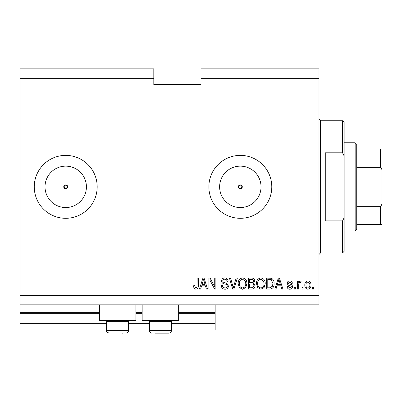 <?xml version="1.0" encoding="UTF-8"?>
<svg xmlns="http://www.w3.org/2000/svg" width="402" height="402" viewBox="0 0 402 402"><rect width="100%" height="100%" fill="white"/><g stroke="black" fill="none" stroke-linecap="round" stroke-linejoin="round"><path stroke-width="0.6" d="M20.1 78.305L153.81 78.305L153.81 68.863L20.1 68.863L20.1 329.992L106.615 329.992M128.64 329.992L149.403 329.992M171.428 329.992L215.155 329.992L215.155 323.695L171.428 323.695M20.1 323.695L106.615 323.695M128.64 323.695L149.403 323.695M178.664 313.314L215.155 313.314L215.155 323.695M215.155 313.314L215.155 312.686L178.664 312.686M20.1 312.686L99.379 312.686M135.876 312.686L142.167 312.686M215.155 304.822L215.155 312.686M238.512 187.593L240.326 188.809L242.29 186.845L240.326 184.875A1.965 1.965 0 0 0 238.361 186.845A1.965 1.965 0 0 0 240.326 188.809A1.965 1.965 0 0 0 242.29 186.845A1.965 1.965 0 0 0 240.326 184.875L238.361 186.845M63.752 186.845L65.717 188.809L67.687 186.845L65.717 184.875A1.965 1.965 0 0 0 63.752 186.845A1.965 1.965 0 0 0 65.717 188.809A1.965 1.965 0 0 0 67.687 186.845A1.965 1.965 0 0 0 65.717 184.875L63.752 186.845M65.717 166.142A20.703 20.703 0 0 0 45.019 186.845A20.703 20.703 0 0 0 65.717 207.543A20.703 20.703 0 0 0 86.42 186.845A20.703 20.703 0 0 0 65.717 166.142M240.326 166.142A20.703 20.703 0 0 0 219.623 186.845A20.703 20.703 0 0 0 240.326 207.543A20.703 20.703 0 0 0 261.029 186.845A20.703 20.703 0 0 0 240.326 166.142M240.326 155.383A31.462 31.462 0 0 0 208.864 186.845A31.462 31.462 0 0 0 240.326 218.301A31.462 31.462 0 0 0 271.787 186.845A31.462 31.462 0 0 0 240.326 155.383M65.717 155.383A31.462 31.462 0 0 0 34.255 186.845A31.462 31.462 0 0 0 65.717 218.301A31.462 31.462 0 0 0 97.178 186.845A31.462 31.462 0 0 0 65.717 155.383M135.876 304.822L135.876 320.55L99.379 320.55L99.379 304.822M142.167 304.822L142.167 320.55L178.664 320.55L178.664 304.822M153.81 78.305L153.81 84.596L201 84.596L201 68.863L318.977 68.863L318.977 304.822L20.1 304.822M20.1 295.385L318.977 295.385M201 78.305L318.977 78.305M210.01 280.325L210.01 289.088L208.864 289.088L208.864 278.078L210.085 278.078L214.728 286.857L214.728 278.078L215.874 278.078L215.874 289.088L214.648 289.088L210.01 280.325M228.457 286.028C228.251 288.103 227.095 289.174 224.989 289.234C222.673 289.088 221.447 287.852 221.306 285.515L222.452 285.375C222.597 286.988 223.477 287.847 225.085 287.948C226.411 287.958 227.15 287.329 227.311 286.058C226.969 284.782 226.055 284.088 224.562 283.978C222.768 283.686 221.778 282.676 221.592 280.953C221.758 279.013 222.824 278.008 224.788 277.938C226.884 278.038 228.009 279.134 228.17 281.224L227.024 281.37C226.924 279.993 226.19 279.274 224.824 279.224C223.582 279.204 222.884 279.787 222.738 280.978L223.095 282.098L226.758 283.395L228.457 286.028M237.366 278.078L233.899 289.088L232.718 289.088L229.426 278.078L230.602 278.078L233.245 287.802L236.18 278.078L237.366 278.078M242.542 289.234L239.296 287.505L238.18 283.732C238.049 280.455 239.507 278.526 242.552 277.938C245.537 278.506 246.984 280.395 246.903 283.596L245.783 287.551L242.542 289.234M260.848 289.234L257.602 287.505L256.486 283.732C256.355 280.455 257.808 278.526 260.853 277.938C263.838 278.506 265.29 280.395 265.209 283.596L264.089 287.551L260.848 289.234M303.103 287.515L303.103 289.088L301.962 289.088L301.962 287.515L303.103 287.515M310.972 285.003C311.118 287.39 310.093 288.802 307.897 289.234C305.726 288.812 304.701 287.425 304.822 285.088C304.696 282.737 305.721 281.355 307.897 280.938C310.037 281.345 311.063 282.701 310.972 285.003M195.794 289.234L194.076 288.455L193.422 285.802L194.563 285.656L195.849 287.948L196.99 287.113L197.141 278.078L198.281 278.078L198.281 285.556C198.503 287.636 197.673 288.862 195.794 289.234M276.943 285.802L275.983 289.088L274.792 289.088L278.305 278.078L279.42 278.078L282.943 289.088L281.752 289.088L280.792 285.802L276.943 285.802M292.52 286.651C292.4 288.309 291.495 289.174 289.817 289.234C288.204 289.149 287.294 288.289 287.088 286.661L288.234 286.515L289.897 288.088L291.38 286.847L291.118 286.118L290.038 285.676C288.445 285.485 287.51 284.666 287.229 283.224C287.38 281.722 288.229 280.958 289.772 280.938C291.299 280.968 292.169 281.727 292.38 283.229L291.234 283.37L289.812 282.083L288.375 283.063L288.736 283.727L290.018 284.184C291.561 284.38 292.395 285.204 292.52 286.651M295.385 287.515L295.385 289.088L294.239 289.088L294.239 287.515L295.385 287.515M298.671 284.938L298.671 289.088L297.525 289.088L297.525 281.083L298.671 281.083L298.671 282.36L300.023 280.938L301.103 281.37L300.676 282.511L299.897 282.37L298.877 283.304L298.671 284.938M313.686 287.515L313.686 289.088L312.545 289.088L312.545 287.515L313.686 287.515M274.074 283.526C274.27 286.782 272.873 288.641 269.888 289.088L266.637 289.088L266.637 278.078L271.496 278.284C273.395 279.435 274.254 281.179 274.074 283.526M255.054 285.857C254.963 287.993 253.853 289.073 251.722 289.088L248.335 289.088L248.335 278.078L251.747 278.078C253.597 278.089 254.607 279.013 254.767 280.847L253.541 283.154L255.054 285.857M201.578 285.802L200.618 289.088L199.427 289.088L202.945 278.078L204.06 278.078L207.578 289.088L206.392 289.088L205.427 285.802L201.578 285.802M278.355 281.31L277.32 284.515L280.41 284.515L278.867 279.224L278.355 281.31M307.867 282.083C306.465 282.495 305.832 283.495 305.967 285.083C305.827 286.701 306.48 287.701 307.927 288.088C309.324 287.671 309.962 286.671 309.826 285.083C309.962 283.47 309.309 282.47 307.867 282.083M267.782 279.365L267.782 287.802L269.747 287.802L272.491 286.199L272.933 283.51L271.275 279.586L267.782 279.365M260.863 279.224C258.531 279.697 257.451 281.209 257.632 283.747C257.556 286.118 258.627 287.515 260.838 287.948C263.114 287.485 264.189 286.023 264.064 283.561L263.586 281.073L260.863 279.224M249.476 279.365L249.476 282.656L252.627 282.551L253.627 281.028C253.476 279.747 252.717 279.194 251.35 279.365L249.476 279.365M249.476 283.943L249.476 287.802L252.858 287.666L253.913 285.867C253.788 284.49 253.014 283.847 251.587 283.943L249.476 283.943M242.557 279.224C240.225 279.697 239.15 281.209 239.326 283.747C239.25 286.118 240.321 287.515 242.532 287.948C244.808 287.485 245.883 286.023 245.763 283.561L245.28 281.073L242.557 279.224M202.99 281.31L201.955 284.515L205.05 284.515L203.502 279.224L202.99 281.31M122.399 333.137L123.133 333.137M127.57 320.55L128.64 321.62L106.615 321.62L106.615 330.62L128.64 330.62L127.223 332.881M170.358 320.55L171.428 321.62L149.403 321.62L149.403 330.62L171.428 330.62C171.277 332.147 170.438 332.987 168.91 333.137L154.911 333.137M160.413 333.137L165.182 333.137M165.92 333.137L168.91 333.137L165.92 333.137M342.574 152.81L342.574 120.776L344.147 122.349L344.147 155.976L342.574 152.81L325.268 152.81L325.268 220.874L342.574 220.874L344.147 217.708L344.147 251.335L342.574 252.908L342.574 220.874M344.147 217.708L344.147 155.976M355.157 142.795L356.73 144.368L356.73 229.316L355.157 230.889L355.157 142.795L344.147 142.795M356.73 149.092L381.9 149.092L381.9 224.597L380.327 224.597L381.9 224.597M381.9 171.111C382.086 169.453 381.563 168.212 380.327 167.383L380.327 149.092M356.73 167.383L380.327 167.383M356.73 206.301L380.327 206.301C381.563 205.472 382.091 204.226 381.9 202.573M356.73 224.597L380.327 224.597L380.327 206.301M381.9 149.092L381.342 149.092M20.1 313.314L99.379 313.314M135.876 313.314L142.167 313.314M342.574 120.776L320.55 120.776L320.55 252.908L318.977 254.481M106.615 330.62C106.766 332.147 107.605 332.987 109.133 333.137C106.907 332.203 106.068 331.364 106.615 330.62M107.686 320.55L106.615 321.62M128.64 321.62L128.64 330.62C129.112 331.454 128.273 332.293 126.122 333.137M150.474 320.55L149.403 321.62M149.403 330.62C149.554 332.147 150.393 332.987 151.921 333.137C150.393 332.987 149.554 332.147 149.403 330.62M171.428 321.62L171.428 330.62C171.277 332.147 170.438 332.987 168.91 333.137M320.55 120.776L318.977 119.203M342.574 252.908L320.55 252.908M355.157 230.889L344.147 230.889"/></g></svg>
